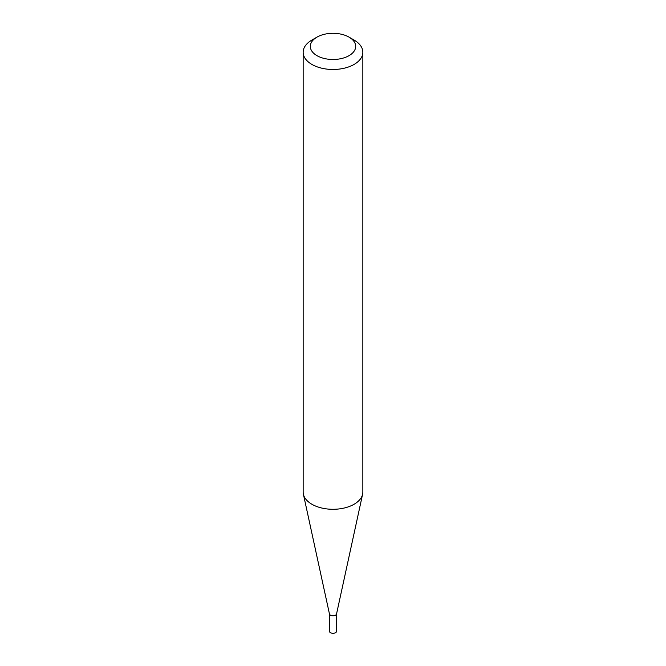 <?xml version="1.0" encoding="UTF-8"?>
<svg xmlns="http://www.w3.org/2000/svg" width="666" height="666" viewBox="0 0 666 666"><rect width="100%" height="100%" fill="white"/><g stroke="black" fill="none" stroke-linecap="round" stroke-linejoin="round"><path stroke-width="1" d="M336.58 613.694A3.58 2.065 180 0 1 336.546 613.952A3.58 2.065 180 0 1 334.157 615.65A3.58 2.065 180 0 1 330.469 615.151A3.58 2.065 180 0 1 329.454 613.952L303.388 494.205A29.845 17.233 180 0 1 303.155 492.057L303.155 52.248A29.845 17.233 180 0 1 311.896 40.06L316.958 37.138A22.686 13.095 0 0 0 316.958 55.653A22.686 13.095 0 0 0 349.042 55.653A22.686 13.095 0 0 0 349.042 37.138L354.104 40.06A29.845 17.233 180 0 1 362.845 52.248A29.845 17.233 180 0 1 344.422 68.165A29.845 17.233 180 0 1 311.896 64.427A29.845 17.233 180 0 1 303.155 52.248M336.58 613.827L336.58 631.243A3.58 2.065 180 0 1 334.365 633.15A3.58 2.065 180 0 1 330.469 632.7A3.58 2.065 180 0 1 329.42 631.243L329.42 613.827M362.845 52.248L362.845 492.057A29.845 17.233 180 0 1 362.612 494.205A29.845 17.233 180 0 1 342.674 508.358A29.845 17.233 180 0 1 311.896 504.245A29.845 17.233 180 0 1 303.388 494.205M354.104 40.06L349.042 37.138A22.686 13.095 0 0 0 316.958 37.138M336.546 613.952L362.612 494.205"/></g></svg>
